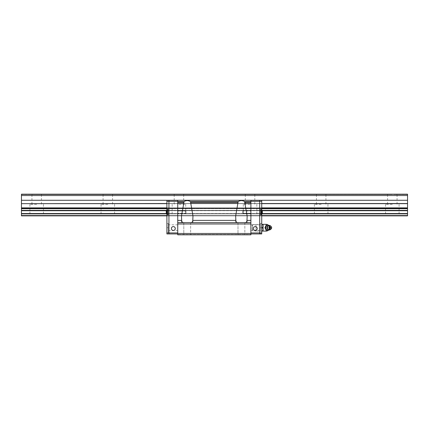 <?xml version="1.0" encoding="UTF-8"?>
<svg xmlns="http://www.w3.org/2000/svg" width="429" height="429" viewBox="0 0 429 429"><rect width="100%" height="100%" fill="white"/><g stroke="black" fill="none" stroke-linecap="round" stroke-linejoin="round"><path stroke-width="0.32" stroke-dasharray="2.15 1.61" d="M21.45 213.867L21.45 215.857L407.55 215.857L407.55 213.867L21.45 213.867L21.45 208.263L407.55 208.263L407.55 208.698L21.45 208.698M177.74 210.639L168.935 210.639L168.935 213.621L168.935 208.263L168.935 210.639L177.74 210.446L177.74 213.814L177.74 208.698L177.74 210.639L259.701 210.446L259.701 213.621L259.701 210.639L250.895 210.639L250.895 215.562L250.895 207.861L250.895 215.857L177.74 215.857L250.895 215.857L250.895 215.562L250.895 215.857L261.733 215.857L166.902 215.857L166.902 200.273L166.902 233.939L168.935 233.939L168.935 232.926L177.74 232.926L177.74 200.273L177.74 201.63L183.955 201.63C186.132 200.295 188.31 200.295 190.487 201.63L238.149 201.63C240.326 200.295 242.503 200.295 244.68 201.63L250.895 201.63L250.895 202.306L244.68 202.306L244.68 201.63M321.187 215.857L327.96 215.857L321.187 215.857M250.064 215.857L243.286 215.857L250.064 215.857M178.936 215.857L185.714 215.857L178.936 215.857M107.813 215.857L101.04 215.857L107.813 215.857M36.69 215.857L29.917 215.857L36.69 215.857M392.31 215.857L399.083 215.857L392.31 215.857M21.45 194.412L407.55 194.181L407.55 194.552L21.45 194.412M21.45 194.246L407.55 194.482L21.45 194.246M21.45 195.533L21.45 194.181L407.55 194.181L21.45 194.181L407.55 194.181L21.45 194.181L407.55 194.181L407.55 195.533L21.45 195.533L21.45 203.657L407.55 203.657L407.55 195.533M407.55 208.263L407.55 207.861L21.45 207.861L21.45 203.657M21.45 207.861L21.45 208.263M21.45 210.387L407.55 210.387L407.55 213.867M407.55 210.387L407.55 208.698M407.55 207.861L407.55 203.657M321.187 204.338L314.414 204.338L321.187 204.338M250.064 204.338L243.286 204.338L250.064 204.338M178.936 204.338L185.714 204.338L178.936 204.338M107.813 204.338L101.04 204.338L107.813 204.338M36.69 204.338L29.917 204.338L36.69 204.338M392.31 204.338L385.537 204.338L392.31 204.338M250.895 233.939L250.895 232.926L259.701 232.926L259.701 200.273L259.701 203.528L259.701 200.273L250.895 200.273L250.895 233.939L259.701 233.939L259.701 200.273L261.733 200.273L166.902 200.273L168.935 200.273L168.935 233.939L177.74 233.939L177.74 232.926L177.74 233.939M21.45 194.552L35.232 194.552L21.45 194.552M407.55 200.273L21.45 200.273M21.45 210.639L407.55 210.639M407.55 213.621L21.45 213.621M407.55 194.552L393.768 194.552L407.55 194.552M390.851 194.552L322.646 194.552L390.851 194.552M35.232 194.552L322.646 194.552L35.232 194.552M38.149 194.552L41.431 194.552L38.149 194.552M319.728 194.552L316.446 194.552L319.728 194.552M322.646 194.552L325.927 194.552L322.646 194.552M248.6 194.552L245.318 194.552L248.6 194.552M251.523 194.552L254.805 194.552L251.523 194.552M177.477 194.552L174.195 194.552L177.477 194.552M180.4 194.552L183.682 194.552L180.4 194.552M106.354 194.552L103.073 194.552L106.354 194.552M109.272 194.552L112.554 194.552L109.272 194.552M250.895 212.13L250.895 211.009L250.895 212.13M250.895 234.819L250.895 234.481L250.895 234.819L250.895 234.481L250.895 234.819L177.74 234.819L250.895 234.819L177.74 234.819L250.895 234.819L177.74 234.819L177.74 234.481L250.895 234.481L177.74 234.481L250.895 234.481L177.74 234.481L177.74 234.819L177.74 233.467L250.895 233.467L250.895 234.819M250.895 202.306L250.895 233.467M250.895 232.926L250.895 201.292L261.733 201.292L261.733 200.273L259.701 200.273L259.701 207.861L259.701 200.273L250.895 200.273L250.895 201.63M250.895 222.63L177.74 222.63L177.74 233.467M237.988 234.819L244.836 234.819L237.988 234.819L244.836 234.819L237.988 234.819L237.988 222.63L244.836 222.63L237.988 222.63L244.836 222.63L237.988 222.63L237.988 234.819M183.8 234.819L190.648 234.819L183.8 234.819L190.648 234.819L183.8 234.819L183.8 222.63L190.648 222.63L183.8 222.63L190.648 222.63L183.8 222.63L183.8 234.819M250.895 223.981L177.74 223.981M250.895 203.453L244.954 203.453L247.168 216.071L246.954 220.388C246.847 221.986 246.085 222.737 244.68 222.63L190.487 222.63L238.149 222.63L235.655 222.63L235.655 216.071L235.87 220.388C235.977 221.986 236.738 222.737 238.149 222.63M261.733 200.273L261.733 215.658L261.733 200.273L177.74 200.273L177.74 207.861L177.74 200.273L168.935 200.273L168.935 232.926L166.902 232.926M250.895 200.273L166.902 200.273L250.895 200.273M177.74 213.621L168.935 213.621L177.74 213.621L177.74 215.857L177.74 213.621L259.701 213.814L250.895 213.621L250.895 210.639M183.955 222.63L192.98 222.63L183.955 222.63C182.545 222.737 181.789 221.986 181.681 220.388L177.74 220.388L177.74 222.63M177.74 212.13L177.74 211.009L177.74 212.13M177.74 207.861L177.74 203.657L177.74 207.861L250.895 207.861L250.895 208.263L250.895 203.528L250.895 207.861L168.935 207.861L168.935 203.657L168.935 208.263L168.935 207.861L177.74 207.861M177.74 201.63L177.74 220.388M244.68 222.63L235.655 222.63L235.655 216.071L237.875 203.453L190.76 203.453L190.487 202.306L238.149 202.306L237.875 203.453M244.954 203.453L244.68 202.306M238.149 201.63L238.149 202.306M190.487 201.63L190.487 202.306M183.955 201.63L181.467 216.071L181.681 220.388M190.487 222.63C191.897 222.737 192.653 221.991 192.766 220.388L192.98 216.071L190.76 203.453M243.104 212.13L243.104 211.009L243.104 212.13M185.532 212.13L185.532 211.009L185.532 212.13M259.701 210.607L259.701 213.653L259.701 210.607L259.701 213.653L259.701 210.607L250.895 210.607L250.895 213.653L250.895 210.607L250.895 213.653L250.895 210.607L259.701 210.607M261.733 208.263L259.701 208.263L259.701 207.861L259.701 208.698L259.701 203.528L259.701 208.322L177.74 208.263L177.74 208.698L177.74 208.263L261.733 208.263L166.902 208.263L166.902 215.857L177.74 215.857L168.935 215.857L168.935 208.263L168.935 215.857L166.902 215.857M259.701 210.387L259.701 208.322L259.701 210.446L177.74 210.387L177.74 208.698L177.74 210.446L259.701 210.387M261.733 215.857L250.895 215.857L250.895 213.867L259.701 213.814L259.701 215.562L259.701 210.446L259.701 215.658L259.701 213.867L250.895 213.621M259.701 230.588L259.701 224.828L259.701 230.588L250.895 230.588L250.895 224.828L250.895 230.588M255.298 230.453A1.931 1.931 0 0 1 253.625 227.558A1.931 1.931 0 0 1 256.971 227.558A1.931 1.931 0 0 1 255.298 230.453A1.931 1.931 0 0 1 253.625 227.558A1.931 1.931 0 0 1 256.971 227.558A1.931 1.931 0 0 1 255.298 230.453M255.298 226.592A1.931 1.931 0 0 0 253.625 229.488A1.931 1.931 0 0 0 256.971 229.488A1.931 1.931 0 0 0 255.298 226.592M177.74 210.607L177.74 213.653L177.74 210.607L177.74 213.653L177.74 210.607L168.935 210.607L168.935 213.653L168.935 210.607L168.935 213.653L168.935 210.607L177.74 210.607M166.902 201.292L177.74 201.292L177.74 232.926M177.74 230.588L177.74 224.828L177.74 230.588L168.935 230.588L168.935 224.828L168.935 230.588M173.337 230.453A1.931 1.931 0 0 1 171.664 227.558A1.931 1.931 0 0 1 175.011 227.558A1.931 1.931 0 0 1 173.337 230.453A1.931 1.931 0 0 1 171.664 227.558A1.931 1.931 0 0 1 175.011 227.558A1.931 1.931 0 0 1 173.337 230.453M173.337 226.592A1.931 1.931 0 0 0 171.664 229.488A1.931 1.931 0 0 0 175.011 229.488A1.931 1.931 0 0 0 173.337 226.592M261.733 232.926L261.733 227.708L261.733 233.939L259.701 233.939L259.701 232.926L261.733 232.926L261.733 201.292M261.733 215.658L166.902 215.658M259.701 231.161L259.701 224.254L259.701 231.161L260.376 231.161L260.376 224.254L260.376 231.161M261.733 227.708L261.733 223.477L261.733 227.708L260.376 227.708L260.376 233.939L260.376 223.477L260.376 231.097L260.376 227.708L262.564 227.708L263.09 229.386L262.564 231.097L260.376 231.097L261.733 231.097M261.733 214.838L261.733 209.422L261.733 214.838L261.733 209.422L261.733 214.838L260.376 214.838L260.376 209.422L260.376 214.838L260.376 209.422L260.376 214.838L261.733 214.838M260.376 209.588L260.376 214.672L260.376 209.588L260.376 214.672L260.376 209.588L260.923 209.588L260.923 214.672L260.923 209.588L260.923 214.672L260.923 209.588L260.376 209.588M262.387 210.955L261.191 210.955L261.191 212.714L261.191 210.955L261.191 211.545L262.387 211.545L262.387 213.304L262.387 211.545L262.387 212.714L261.191 212.714L261.191 210.955L262.387 210.955L262.387 211.545L262.387 210.955L260.923 209.588L261.733 209.915M262.387 212.714L261.191 212.714L261.191 213.304L261.191 212.714L262.387 212.714L261.191 212.714L261.191 211.545L262.387 211.545M261.191 213.304L262.387 213.304L261.191 213.304M261.733 213.621L259.701 213.621M261.733 210.639L259.701 210.639M168.935 231.161L168.935 224.254L168.935 231.161L168.259 231.161L168.259 224.254L168.259 231.161M168.259 233.939L166.902 233.939L168.259 233.939L168.259 227.708L168.259 233.939M166.902 200.273L166.902 208.263L177.74 208.263L166.902 208.263M166.902 233.939L166.902 223.477L166.902 233.939M166.902 214.838L166.902 209.422L166.902 214.838L166.902 209.422L166.902 214.838L168.259 214.838L168.259 209.422L168.259 214.838L168.259 209.422L168.259 214.838L166.902 214.838M168.259 227.708L168.259 223.477L168.259 227.708L166.902 227.708L168.259 227.708M168.259 209.588L168.259 214.672L168.259 209.588L168.259 214.672L168.259 209.588L167.712 209.588L167.712 214.672L167.712 209.588L167.712 214.672L167.712 209.588L168.259 209.588M166.902 209.915L167.712 209.588L166.248 210.955L166.248 211.545L166.248 210.955L167.444 210.955L167.444 211.545L166.248 211.545L166.248 213.304L166.248 212.714L167.444 212.714L167.444 210.955L166.248 210.955M166.248 211.545L167.444 211.545L167.444 210.955L167.444 213.304L167.444 211.545L166.248 211.545L167.444 211.545L167.444 212.714L166.248 212.714L167.444 212.714L167.444 213.304L166.248 213.304L167.712 214.672L168.259 214.672L166.902 214.344M166.248 213.304L167.444 213.304L167.444 212.714L166.248 212.714M166.902 213.621L168.935 213.621M166.902 210.639L168.935 210.639M266.892 225.338A2.418 2.097 90 0 0 266.119 225.713L266.119 225.338L269.063 225.338L270.249 227.708L269.063 230.078L267.723 230.078A2.418 2.097 90 0 0 268.876 229.311A2.418 2.097 90 0 0 269.289 228.48L268.49 230.078M268.061 229.542A1.952 1.689 90 0 0 269.439 229.424C269.042 230.046 268.329 229.783 267.305 228.641A1.989 1.727 90 0 0 270.554 227.708A1.989 1.727 90 0 0 267.305 226.775C268.329 225.633 269.042 225.37 269.439 225.992A1.952 1.689 90 0 0 268.061 225.874M270.458 229.536A2.236 1.936 90 0 0 271.273 227.708A2.236 1.936 90 0 0 270.458 225.885M269.289 226.936A2.418 2.097 90 0 0 268.876 226.11L269.675 227.708L269.289 228.48A2.418 2.097 90 0 0 269.289 226.936M270.249 227.708L269.675 227.708M268.49 225.338L268.876 226.11A2.418 2.097 90 0 0 267.723 225.338M266.892 230.078L266.119 230.078L266.119 229.703A2.418 2.097 90 0 0 266.892 230.078M262.564 231.097L263.09 231.097L263.09 224.324L261.733 224.324M262.564 224.324L263.09 225.997L262.564 227.708M260.376 231.038L260.376 224.378L260.376 231.038L256.022 231.038L256.022 224.378L256.022 231.038L252.654 230.931L252.654 224.485L252.654 230.931L252.252 230.523L252.252 224.893L252.252 230.523M263.09 229.418L263.09 231.097M263.09 226.029L263.09 229.386M263.09 224.324L263.09 225.997M265.782 229.402L266.119 229.703M266.119 225.713L265.782 226.013M21.45 215.658L407.55 215.658M21.45 215.562L407.55 215.562M261.733 215.562L166.902 215.562M166.468 213.867L262.167 213.867M166.313 213.535L262.323 213.535M262.323 210.725L166.313 210.725M262.167 210.387L166.468 210.387M166.902 208.698L261.733 208.698M166.902 207.861L261.733 207.861M261.733 203.657L166.902 203.657M166.902 203.528L261.733 203.528M407.55 203.528L21.45 203.528M262.199 213.814L166.436 213.814M166.366 213.68L262.269 213.68M262.269 210.58L166.366 210.58M261.733 208.601L166.902 208.601M166.436 210.446L262.199 210.446M407.55 210.446L21.45 210.446M21.45 208.601L407.55 208.601M407.55 213.814L21.45 213.814M261.733 208.322L166.902 208.322M407.55 208.322L21.45 208.322M250.895 220.388L246.954 220.388M250.895 213.535L177.74 213.535M177.74 210.725L250.895 210.725M250.895 213.867L177.74 213.867L250.895 213.867M250.895 234.679L177.74 234.679L250.895 234.679M177.74 202.306L183.955 202.306M250.895 210.446L168.935 210.446L250.895 210.446M250.895 213.68L177.74 213.68M177.74 210.58L250.895 210.58M177.74 213.814L250.895 213.814L177.74 213.814M183.682 203.453L177.74 203.453M235.87 220.388L192.766 220.388M250.895 208.322L177.74 208.322L250.895 208.322M259.701 213.814L250.895 213.814L259.701 213.814M168.935 210.387L177.74 210.387L168.935 210.387M177.74 213.867L168.935 213.867L177.74 213.867M261.733 213.867L259.701 213.867L261.733 213.867M261.733 210.446L259.701 210.446L261.733 210.446M261.733 210.58L259.701 210.58M261.733 210.725L259.701 210.725M261.733 213.535L259.701 213.535M261.733 213.68L259.701 213.68M166.902 213.867L168.935 213.867L166.902 213.867M166.902 213.814L168.935 213.814L166.902 213.814M166.902 210.446L168.935 210.446L166.902 210.446M166.902 210.58L168.935 210.58M166.902 210.725L168.935 210.725M166.902 213.535L168.935 213.535M166.902 213.68L168.935 213.68M270.324 227.708A1.952 1.689 90 0 0 269.439 225.992L270.195 227.708L269.439 229.424A1.952 1.689 90 0 0 270.324 227.708M266.119 231.097L266.119 224.324M314.414 204.338L314.414 215.857M327.96 204.338L327.96 215.857M243.286 204.338L243.286 215.857M256.837 204.338L256.837 215.857M172.163 204.338L172.163 215.857M185.714 204.338L185.714 215.857M101.04 204.338L101.04 215.857M114.586 204.338L114.586 215.857M29.917 204.338L29.917 215.857M43.463 204.338L43.463 215.857M385.537 204.338L385.537 215.857M399.083 204.338L399.083 215.857M31.95 194.552L31.95 204.338M41.431 194.552L41.431 204.338M387.569 194.552L387.569 204.338M397.05 194.552L397.05 204.338M316.446 194.552L316.446 204.338M325.927 194.552L325.927 204.338M245.318 194.552L245.318 204.338M254.805 194.552L254.805 204.338M174.195 194.552L174.195 204.338M183.682 194.552L183.682 204.338M103.073 194.552L103.073 204.338M112.554 194.552L112.554 204.338M407.55 194.482L21.45 194.482M247.168 222.63L247.168 216.071L247.168 222.63M244.836 222.63L244.836 234.819L244.836 222.63M190.648 222.63L190.648 234.819L190.648 222.63M192.98 222.63L192.98 216.071L192.98 222.63M181.467 222.63L181.467 216.071L181.467 222.63M242.433 212.13L243.104 213.245L250.895 213.245L243.104 213.245L242.433 212.13L243.104 211.009L250.895 211.009L243.104 211.009L242.433 212.13M186.202 212.13L185.532 211.009L177.74 211.009L185.532 211.009L186.202 212.13L185.532 213.245L177.74 213.245L185.532 213.245L186.202 212.13M259.701 224.828L250.895 224.828M250.895 213.653L259.701 213.653L250.895 213.653M177.74 224.828L168.935 224.828M168.935 213.653L177.74 213.653L168.935 213.653M260.376 224.254L259.701 224.254M261.733 209.422L260.376 209.422L261.733 209.422M261.733 223.477L260.376 223.477M260.376 214.672L260.923 214.672L260.376 214.672M261.733 214.344L260.923 214.672L262.387 213.304M168.259 224.254L168.935 224.254M166.902 209.422L168.259 209.422L166.902 209.422M166.902 223.477L168.259 223.477M268.538 230.078A3.389 3.389 0 0 0 268.538 225.338M252.252 224.893L252.654 224.485L260.376 224.378"/><path stroke-width="0.64" d="M262.167 213.867L407.55 213.867L407.55 215.857L261.733 215.857M166.902 215.857L21.45 215.857L21.45 213.867L166.468 213.867M166.902 208.263L21.45 208.263L21.45 213.867M21.45 208.263L21.45 207.861L166.902 207.861M166.902 203.657L21.45 203.657L21.45 207.861M21.45 203.657L166.902 203.528M261.733 203.528L407.55 203.528L407.55 194.181L21.45 194.181L21.45 203.528M407.55 203.528L407.55 208.263L261.733 208.263M261.733 208.698L407.55 208.698L407.55 208.263M407.55 208.698L407.55 210.387L262.167 210.387M407.55 213.867L407.55 210.387M407.55 200.273L261.733 200.273L261.733 233.939L250.895 233.939M177.74 233.939L168.935 233.939L168.935 200.273L21.45 200.273M407.55 195.533L21.45 195.533M250.895 233.467L177.74 233.467L177.74 234.819L250.895 234.819L250.895 200.273L177.74 200.273L177.74 201.292L168.935 201.292L168.935 200.273L177.74 200.273L177.74 201.63L183.955 201.63L183.955 202.306L177.74 202.306L177.74 201.63M244.68 222.63C246.085 222.737 246.841 221.991 246.954 220.388L247.168 216.071L244.68 202.306L250.895 202.306M250.895 223.981L177.74 223.981L177.74 222.63L250.895 222.63M177.74 233.467L177.74 223.981M250.895 201.63L244.68 201.63C242.503 200.295 240.326 200.295 238.149 201.63L190.487 201.63C188.31 200.295 186.132 200.295 183.955 201.63M238.149 222.63C236.738 222.737 235.982 221.991 235.87 220.388L235.655 216.071L238.149 201.63M244.68 201.63L244.68 202.306M177.74 222.63L177.74 202.306M190.487 201.63L192.98 216.071L192.766 220.388C192.659 221.986 191.897 222.737 190.487 222.63M183.955 222.63C182.55 222.737 181.794 221.991 181.681 220.388L181.467 216.071L183.955 202.306M261.733 200.273L259.701 200.273L259.701 201.292L250.895 201.292L250.895 200.273L259.701 200.273L259.701 233.939L259.701 232.926L250.895 232.926M255.298 226.592A1.931 1.931 0 0 0 253.625 229.488A1.931 1.931 0 0 0 256.971 229.488A1.931 1.931 0 0 0 255.298 226.592M177.74 232.926L168.935 232.926L168.935 201.292L166.902 201.292L166.902 200.273M173.337 226.592A1.931 1.931 0 0 0 171.664 229.488A1.931 1.931 0 0 0 175.011 229.488A1.931 1.931 0 0 0 173.337 226.592M261.733 201.292L259.701 201.292L259.701 232.926L261.733 232.926M262.387 212.714L262.387 211.545M166.902 232.926L166.902 233.939L168.935 233.939L168.935 232.926L166.902 232.926L166.902 201.292M166.248 210.955L166.248 211.545L166.902 209.915M166.248 211.545L166.248 212.714M269.063 230.078L266.693 230.078L265.508 227.708L266.693 225.338L269.063 225.338M271.064 226.383L270.458 225.885A2.236 1.936 90 0 0 269.337 225.472A2.236 2.236 0 0 0 267.305 226.775A1.989 1.727 90 0 0 267.305 226.78A1.989 1.727 90 0 0 267.305 228.641L267.305 228.641A2.236 2.236 0 0 0 269.337 229.944A2.236 1.936 90 0 0 270.458 229.536L271.064 229.038A1.625 1.41 90 0 0 271.064 226.383A1.625 1.41 90 0 0 269.203 228.791A1.625 1.41 90 0 0 271.064 229.038M269.337 225.472A2.236 1.936 90 0 0 267.401 227.708A2.236 1.936 90 0 0 269.337 229.944M270.72 227.708A0.542 0.472 90 0 0 270.018 227.241A0.542 0.472 90 0 0 270.018 228.18A0.542 0.472 90 0 0 270.72 227.708M265.782 226.013L264.999 227.579L266.119 225.338L266.693 225.338M267.723 225.338A2.418 2.097 90 0 0 266.892 225.338M266.892 230.078A2.418 2.097 90 0 0 267.723 230.078L266.892 230.078M264.999 227.837L265.782 229.402L264.999 227.579M265.508 227.708L264.934 227.708M266.693 230.078L266.119 230.078L265.782 229.402M266.119 230.078L266.119 231.097L261.733 231.097M262.564 224.324L263.09 224.324L263.09 226.003L262.564 224.324L261.733 224.324M262.564 231.097L263.09 229.418L263.09 231.097M263.09 229.418L263.09 227.708L263.09 229.386L262.564 227.708L261.733 227.708M262.564 227.708L263.09 226.029L263.09 227.708M263.09 226.029L263.09 224.324L266.119 224.324L266.119 225.338M407.55 215.658L261.733 215.658M166.902 215.658L21.45 215.658M407.55 215.562L261.733 215.562M166.902 215.562L21.45 215.562M21.45 213.535L166.313 213.535M262.323 213.535L407.55 213.535M407.55 210.725L262.323 210.725M166.313 210.725L21.45 210.725M166.468 210.387L21.45 210.387M21.45 208.698L166.902 208.698M261.733 207.861L407.55 207.861M407.55 203.657L261.733 203.657M407.55 213.814L262.199 213.814M166.436 213.814L21.45 213.814M21.45 213.68L166.366 213.68M262.269 213.68L407.55 213.68M407.55 210.58L262.269 210.58M166.366 210.58L21.45 210.58M407.55 208.601L261.733 208.601M166.902 208.601L21.45 208.601M21.45 210.446L166.436 210.446M262.199 210.446L407.55 210.446M407.55 208.322L261.733 208.322M166.902 208.322L21.45 208.322M250.895 220.388L246.954 220.388M244.954 203.453L250.895 203.453M238.149 202.306L190.487 202.306M237.875 203.453L190.76 203.453M235.87 220.388L192.766 220.388M177.74 220.388L181.681 220.388M177.74 203.453L183.682 203.453M268.061 225.874A1.952 1.689 90 0 0 268.061 229.542M261.733 209.915L262.387 210.955M262.387 213.304L261.733 214.344M166.902 214.344L166.248 213.304M266.119 231.097A3.389 3.389 0 0 0 268.538 230.078M268.538 225.338A3.389 3.389 0 0 0 266.119 224.324"/></g></svg>
